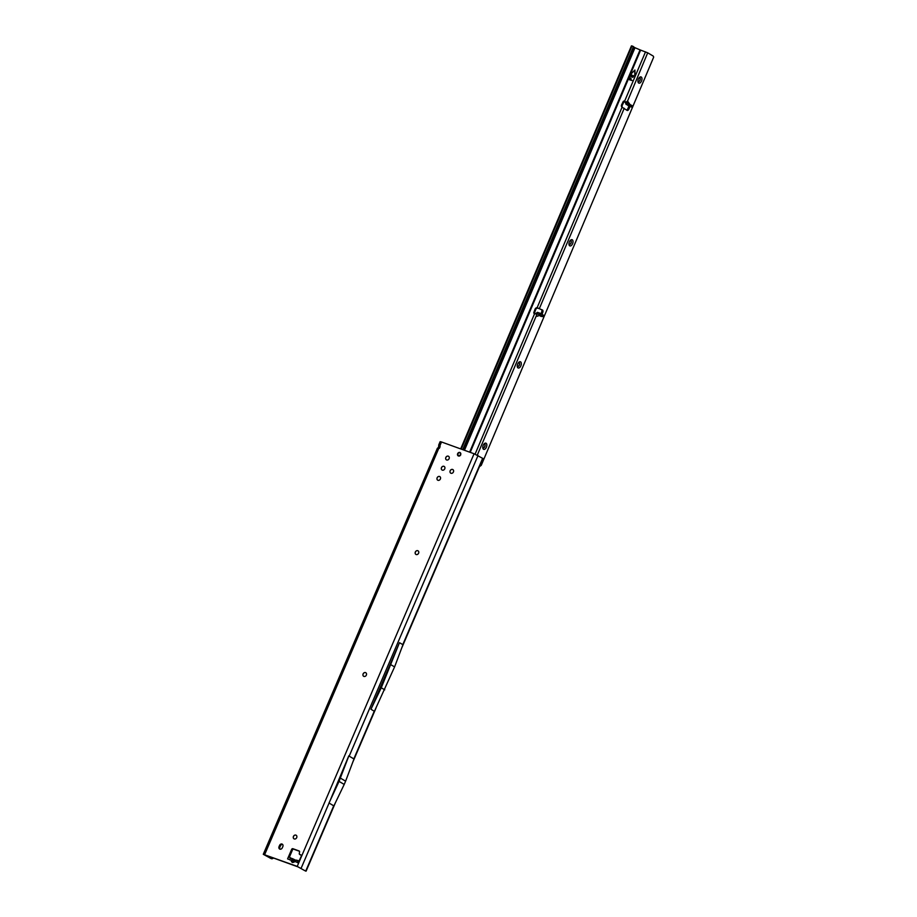 <?xml version="1.0" encoding="UTF-8"?>
<svg xmlns="http://www.w3.org/2000/svg" width="917" height="917" viewBox="0 0 917 917"><rect width="100%" height="100%" fill="white"/><g stroke="black" fill="none" stroke-linecap="round" stroke-linejoin="round"><path stroke-width="1.38" d="M292.248 858.713L292.248 858.713A1.8 1.421 78 0 1 293.165 859.573L293.257 859.596A1.8 0.986 -63.5 0 0 292.867 858.828A1.8 0.986 -63.5 0 0 292.775 858.793L291.056 860.146L291.4 861.407A1.8 0.791 -15.1 0 1 293.463 861.074L293.119 859.802A1.8 0.791 164.9 0 0 291.056 860.146L287.583 858.885L289.21 859.481L290.907 858.106M295.343 860.306A1.8 0.986 -63.5 0 0 295.01 859.894L290.93 858.117M291.4 861.407L292.317 862.473L293.784 862.267L293.463 861.074L294.288 860.903M293.841 861.212L294.838 860.616M294.059 838.849A2.075 1.719 120.6 0 1 296.18 835.272M363.717 676.322A2.075 1.719 120.6 0 1 365.826 672.746M415.951 554.441A2.075 1.719 120.6 0 1 418.072 550.853M446.453 459.887A2.075 1.719 120.6 0 1 448.573 456.299M450.74 473.149A2.075 1.719 120.6 0 1 452.86 469.573A2.075 1.719 120.6 0 1 450.74 473.149A2.075 1.719 120.6 0 1 452.895 469.596M437.741 480.199A2.075 1.719 120.6 0 1 439.862 476.622M442.097 470.043A2.075 1.719 120.6 0 1 444.218 466.466M280.075 849.188A2.075 1.719 120.6 0 1 279.88 847.136L280.43 845.864A2.075 1.719 120.6 0 1 282.654 844.488M279.857 849.131A2.075 1.719 120.6 0 1 279.043 846.643L279.593 845.371A2.075 1.719 120.6 0 1 282.849 846.54L282.298 847.812A2.075 1.719 120.6 0 1 279.857 849.131M459.898 452.482A1.903 1.582 120.6 0 1 458.397 455.967A1.903 1.582 120.6 0 1 459.898 452.482M295.893 835.123A2.075 1.719 120.6 0 1 294.254 838.94A2.075 1.719 120.6 0 1 295.893 835.123M365.551 672.608A2.075 1.719 120.6 0 1 363.911 676.414A2.075 1.719 120.6 0 1 365.551 672.608M417.785 550.716A2.075 1.719 120.6 0 1 416.158 554.533A2.075 1.719 120.6 0 1 417.785 550.716M443.931 466.317A2.075 1.719 120.6 0 1 442.303 470.134A2.075 1.719 120.6 0 1 443.931 466.317M439.575 476.485A2.075 1.719 120.6 0 1 437.948 480.29A2.075 1.719 120.6 0 1 439.575 476.485M448.287 456.162A2.075 1.719 120.6 0 1 446.648 459.979A2.075 1.719 120.6 0 1 448.287 456.162M304.685 870.588L298.059 866.897L265.128 855.011M300.386 854.85A1.043 0.86 -59.4 0 0 300.616 854.988L301.28 855.229M287.583 858.885L288.603 856.524L289.302 857.326L292.5 849.864A1.043 0.86 120.6 0 1 293.727 849.199L299.492 851.285M293.784 862.267L296.902 860.284L298.403 860.834M290.815 858.071L288.603 856.524L291.663 849.36A1.043 0.86 120.6 0 1 292.89 848.706L299.102 850.953A1.043 0.86 120.6 0 1 299.584 851.939L299.297 853.509A1.043 0.86 -59.4 0 0 299.779 854.495L300.891 854.896A1.043 0.86 120.6 0 1 301.303 856.146L299.125 860.903L296.902 860.284M297.647 862.714L296.81 862.221L298.701 860.948M438.693 446.384L438.739 444.928L439.942 445.651A2.075 1.719 120.6 0 1 438.727 448.482C436.962 448.872 436.756 448.631 438.097 447.76A2.075 1.158 109.9 0 0 438.693 446.384L440.045 446.877M437.249 448.596L263.282 854.3L297.223 866.393L304.387 870.428A2.075 1.547 118.8 0 1 304.157 870.256M264.646 854.633L438.727 448.482C436.962 448.872 436.756 448.631 438.097 447.76L439.461 448.253M362.043 623.904L359.063 630.85M273.426 857.991A2.075 1.868 123.4 0 1 271.226 858.633L263.282 854.3M271.226 858.633L265.07 855.137M301.166 868.17L329.077 803.04L333.754 805.86M293.646 861.269L294.919 860.524L294.976 861.556L298.438 862.805L299.458 860.444M438.739 444.928L440.149 441.65L441.513 441.983L474.078 453.755L482.95 458.5L401.657 648.181M328.997 803.051L339.049 781.387L344.207 784.436L345.606 781.181L353.985 758.978L348.769 755.906L329.077 803.04M304.398 870.405L305.728 871.104M384.75 689.848L381.266 687.784L399.468 642.691L402.964 644.708L394.585 666.911L374.411 711.34M391.101 664.848L394.585 666.911M381.266 687.784L370.949 709.242L374.296 711.271M399.468 642.691L370.949 709.242M270.595 858.209A2.075 1.868 -56.6 0 0 272.647 857.716M333.868 805.928L344.207 784.436M339.049 781.387L348.838 755.929M340.448 778.132L345.606 781.181M290.047 859.974L289.21 859.481M288.947 857.223L288.603 856.524M296.81 862.221L298.438 862.805M296.649 860.203A1.8 1.765 -42.4 0 0 295.389 860.364L296.799 860.238M295.102 859.951L295.01 859.894A1.8 0.986 -63.5 0 0 294.919 859.859L292.959 858.885M459.612 455.852L459.027 455.76A0.688 0.573 120.6 0 1 458.924 455.841L458.11 455.543A0.688 0.573 120.6 0 1 458.087 455.417L458.133 455.497A1.628 1.341 -59.4 0 0 458.867 455.76L459.749 455.967M458.546 455.978L458.11 455.543L458.878 455.829A1.685 1.398 120.6 0 1 458.11 455.554L458.546 455.978M460.494 452.918L460.414 453.342A0.688 0.573 120.6 0 1 460.494 453.388L460.494 454.305A1.628 1.341 -59.4 0 0 460.449 453.434L460.105 452.918A1.628 1.341 -59.4 0 0 459.337 452.643L458.706 452.803A1.628 1.341 -59.4 0 0 458.019 453.411L457.732 454.075A1.628 1.341 -59.4 0 0 457.778 454.992L458.592 455.611M459.52 452.517L459.383 452.585A1.685 1.398 120.6 0 1 460.162 452.883L460.162 452.883M460.598 455.21L460.277 455.015A1.685 1.398 120.6 0 1 459.532 455.669L459.692 455.944M457.652 454.431A1.903 1.57 -59.4 0 0 457.755 455.245L457.755 455.05M460.414 454.396L460.3 455.027L460.575 454.362A0.688 0.573 120.6 0 1 460.483 454.465L460.701 454.603M458.019 453.537L458.706 452.757A0.688 0.573 120.6 0 1 458.855 452.78L457.996 453.422A1.685 1.398 120.6 0 1 458.706 452.757L457.996 453.434A0.688 0.573 120.6 0 0 457.984 453.548L457.996 453.766M458.076 455.222L457.778 454.992A1.685 1.398 120.6 0 1 457.698 454.075L457.984 453.56M458.511 455.589L457.847 455.279M459.532 455.669L459.463 455.657A1.628 1.341 -59.4 0 0 460.219 454.97L460.277 455.015M459.314 452.643L459.555 452.494A1.903 1.57 -59.4 0 1 460.047 452.585A1.903 1.582 120.6 0 1 460.208 452.643A1.903 1.57 -59.4 0 0 460.047 452.585L459.566 452.494M539.643 313.11L539.345 314.474L539.643 313.11L537.442 312.342L535.299 313.855M628.191 102.051L627.354 101.558L625.979 102.429L627.217 101.214L628.168 101.89M477.287 455.13L536.365 315.666L537.534 316.021L536.365 315.666L536.732 313.912L536.697 315.528M540.457 315.173L536.926 313.637L540.675 315.31L537.396 316.078M626.277 102.864L628.477 103.632M625.99 104.309L627.434 104.939M482.766 447.553A2.075 1.146 109.5 0 0 483.041 447.84A2.075 1.146 109.5 0 0 483.156 447.897A2.075 1.146 109.5 0 0 484.852 446.522A2.075 1.146 109.5 0 0 484.657 444.023A2.075 1.146 109.5 0 0 484.543 443.966A2.075 1.146 109.5 0 0 484.027 443.988M486.388 447.209A3.29 1.823 -70.5 0 1 484.394 449.387A3.29 1.823 -70.5 0 1 482.835 448.184A3.29 1.823 -70.5 0 1 483.213 445.33A3.29 1.823 -70.5 0 1 484.485 443.541A3.29 1.823 -70.5 0 1 486.572 443.794A3.29 1.823 -70.5 0 1 486.388 447.209M517.245 366.158A2.075 1.146 109.5 0 0 517.52 366.456A2.075 1.146 109.5 0 0 517.635 366.502A2.075 1.146 109.5 0 0 519.331 365.138A2.075 1.146 109.5 0 0 519.137 362.639A2.075 1.146 109.5 0 0 519.022 362.582A2.075 1.146 109.5 0 0 518.506 362.605M520.867 365.826A3.29 1.823 -70.5 0 1 518.873 368.004A3.29 1.823 -70.5 0 1 517.314 366.8A3.29 1.823 -70.5 0 1 517.692 363.946A3.29 1.823 -70.5 0 1 518.965 362.158A3.29 1.823 -70.5 0 1 521.051 362.398A3.29 1.823 -70.5 0 1 520.867 365.826M568.964 244.082A2.075 1.146 109.5 0 0 569.239 244.38A2.075 1.146 109.5 0 0 569.354 244.426A2.075 1.146 109.5 0 0 571.05 243.062A2.075 1.146 109.5 0 0 570.855 240.563A2.075 1.146 109.5 0 0 570.741 240.506A2.075 1.146 109.5 0 0 570.225 240.529M572.586 243.75A3.29 1.823 -70.5 0 1 570.592 245.928A3.29 1.823 -70.5 0 1 569.033 244.724A3.29 1.823 -70.5 0 1 569.411 241.87A3.29 1.823 -70.5 0 1 570.672 240.082A3.29 1.823 -70.5 0 1 572.758 240.323A3.29 1.823 -70.5 0 1 572.586 243.75M641.545 80.983A3.29 1.823 -70.5 0 1 639.55 83.149A3.29 1.823 -70.5 0 1 637.991 81.945A3.29 1.823 -70.5 0 1 638.37 79.091A3.29 1.823 -70.5 0 1 639.63 77.315A3.29 1.823 -70.5 0 1 641.717 77.555A3.29 1.823 -70.5 0 1 641.545 80.983M637.911 81.315A2.075 1.146 109.5 0 0 638.312 81.659A2.075 1.146 109.5 0 0 640.009 80.295A2.075 1.146 109.5 0 0 639.699 77.739A2.075 1.146 109.5 0 0 639.172 77.762M484.474 443.954A2.075 1.146 -70.5 0 1 484.52 443.977A2.075 1.146 -70.5 0 1 484.784 446.315A2.075 1.146 -70.5 0 1 483.087 447.863M518.953 362.57A2.075 1.146 -70.5 0 1 518.999 362.593A2.075 1.146 -70.5 0 1 519.263 364.932A2.075 1.146 -70.5 0 1 517.566 366.479M570.672 240.483A2.075 1.146 -70.5 0 1 570.718 240.518A2.075 1.146 -70.5 0 1 570.982 242.845A2.075 1.146 -70.5 0 1 569.285 244.403M638.243 81.636A2.075 1.146 109.5 0 0 639.871 80.249A2.075 1.146 109.5 0 0 639.63 77.716M631.962 80.501L630.758 79.882L631.068 78.53L629.692 79.504L629.91 77.945L629.521 79.802L631.962 80.501M534.519 313.591A0.871 0.722 120.6 0 1 534.496 312.903L535.688 309.637A2.075 1.719 120.6 0 1 537.786 308.112L542.451 309.992A2.075 1.146 -70.5 0 1 542.749 312.41L542.004 314.348M536.376 313.981L534.233 313.511A0.871 0.722 120.6 0 1 533.832 312.514L535.024 309.247A2.075 1.719 120.6 0 1 537.121 307.711L537.786 308.112M622.528 107.415A2.075 1.719 120.6 0 1 622.311 105.18L623.835 102.028A0.871 0.722 120.6 0 1 624.867 101.546L625.188 101.684M630.059 106.567L628.833 109.203A2.075 1.146 -70.5 0 1 627.194 110.464A2.075 1.146 -70.5 0 1 627.01 110.361L622.07 107.209A2.075 1.719 120.6 0 1 621.634 104.779L623.17 101.638A0.871 0.722 120.6 0 1 624.202 101.145L632.455 105.868L631.756 107.14L627.962 105.478M635.011 74.369L634.736 70.322L631.504 73.383L634.908 70.024L635.011 74.369M479.465 466.638L481.242 465.355L653.638 57.255A2.774 1.536 109.5 0 0 653.007 55.948L647.711 52.819L640.055 49.885L469.63 452.15M539.425 315.574L541.294 316.067M540.698 316.331L543.162 316.64L539.345 314.474M536.25 313.763L539.093 314.371M538.268 308.204L541.362 309.602A2.075 1.146 -70.5 0 1 541.66 312.021L540.996 313.752M629.005 106.12L627.744 108.825A2.075 1.146 -70.5 0 1 626.609 110.063M625.99 101.947L625.016 102.074L626.403 104.561M539.953 314.749L540.491 313.476L539.884 313.201M540.491 313.476L540.159 314.84M543.116 316.594L543.655 315.333L540.698 313.568M543.655 315.333L543.162 316.629L543.701 315.368M626.185 104.458L627.847 104.87L628.386 103.598M628.638 103.701L628.099 104.974L628.707 105.249L629.245 103.976M632.455 105.868L631.87 107.094L632.409 105.822M629.452 104.068L628.913 105.34L631.87 107.094M645.522 51.845L624.569 101.306L625.234 101.707M464.46 450.281L635 47.718L640.055 49.885M631.068 76.34L631.492 74.667L630.93 76.661L632.833 77.326L633.934 75.526L632.971 77.017L632.1 76.707L632.409 75.354L631.114 76.363M635 47.718L633.876 47.088M632.81 46.286L633.383 46.595A1.387 1.032 118.7 0 1 633.819 48.188L463.612 449.972M631.675 46.045L632.57 46.148A1.387 1.032 118.7 0 1 633.005 47.741L462.741 449.662M631.549 73.394L634.942 70.047M634.805 74.552L634.759 70.357M630.896 76.65L631.515 74.69M632.1 76.707L633.234 76.936L633.968 75.549M631.137 76.375L632.443 75.377M629.555 79.825L630.174 77.865M631.893 80.283L630.758 79.882M630.3 79.745L631.091 78.564M622.07 107.209L537.121 307.711L537.729 307.894M538.302 315.849L537.465 316.056M627.354 101.558L647.711 52.819M292.317 862.473A1.8 0.997 -70.1 0 1 293.463 861.281M279.043 846.643L279.88 847.136M291.033 858.163L292.534 858.702M269.988 856.753L269.541 857.785M305.808 870.921L333.719 805.791M297.223 866.393L474.078 453.755M441.513 441.983L439.942 445.651M279.593 845.371L280.43 845.864M299.779 854.495L300.616 854.988M292.89 848.706L293.727 849.199M291.663 849.36L292.5 849.864M349.171 756.181L478.032 455.52M402.781 644.651L482.663 458.271M353.813 758.921L374.262 711.202M269.942 857.968L270.4 856.902M293.257 859.596L295.01 860.467M460.598 453.457L460.494 453.388A0.688 0.573 120.6 0 1 460.517 453.399A1.685 1.398 120.6 0 1 460.563 454.316M459.669 452.505A1.903 1.582 120.6 0 1 460.059 452.574L460.288 452.689M458.534 455.623L457.904 455.313M458.03 453.755L457.858 455.325M458.615 456.024L458.007 455.061M540.445 315.299L537.534 316.021M533.832 312.514L534.496 312.903M621.634 104.779L622.311 105.18M537.373 316.262L536.743 316.262M539.356 308.593L624.225 108.286M539.975 315.437L540.675 315.849M475.086 454.144L534.622 313.614M470.215 452.356L640.628 50.114M634.747 47.604L464.197 450.178M633.819 48.188L633.005 47.741M624.202 101.145L624.867 101.546M623.17 101.638L623.835 102.028M535.024 309.247L535.688 309.637M461.24 449.112L632.019 45.965M542.749 312.41L541.66 312.021M542.451 309.992L541.362 309.602M628.833 109.203L627.744 108.825M299.664 854.438L300.501 854.931M306.095 871.15L335.484 802.57M352.678 762.451L376.027 707.981M627.847 105.444L629.222 106.257M631.446 45.85L460.689 448.917M633.509 46.652L632.696 46.205M629.841 104.309L628.042 101.707"/></g></svg>

